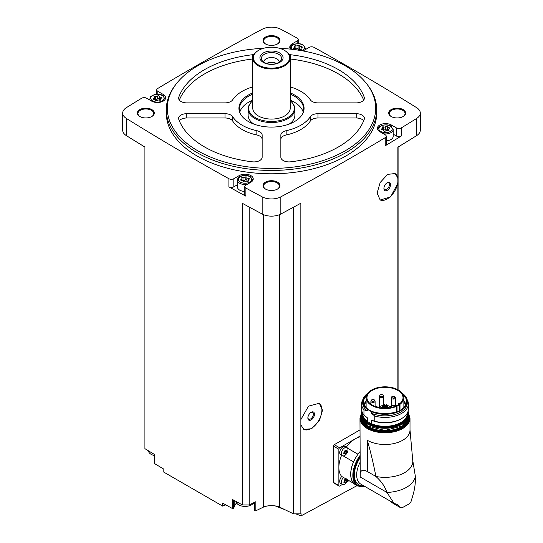 <?xml version="1.0" encoding="UTF-8"?>
<svg xmlns="http://www.w3.org/2000/svg" width="543" height="543" viewBox="0 0 543 543"><rect width="100%" height="100%" fill="white"/><g stroke="black" fill="none" stroke-linecap="round" stroke-linejoin="round"><path stroke-width="0.81" d="M334.25 482.863L333.416 482.381L333.416 446.115L334.25 444.683A2528.724 1459.944 180 0 0 359.975 429.88M358.658 484.763L301.094 515.85L301.094 513.739A2528.724 1459.944 0 0 1 300.849 513.875L300.849 424.911L303.822 429.391L311.594 428.746L319.338 420.805L322.542 410.243L319.338 403.259L308.512 406.13L300.849 419.583L300.849 203.204A2528.724 1459.944 0 0 1 280.84 214.03L280.84 196.844A2528.724 1459.944 0 0 0 385.258 137.637A3.509 2.023 0 0 0 386.243 136.232A3.509 2.023 0 0 0 385.211 134.8L379.781 131.664A8.186 4.724 0 0 1 377.385 128.324A8.186 4.724 0 0 1 382.435 123.96A8.186 4.724 0 0 1 391.354 124.985L396.376 127.89A3.509 2.023 0 0 0 401.413 127.843A2528.724 1459.944 0 0 0 416.63 118.449A13.738 7.928 0 0 0 420.296 113.053A13.738 7.928 0 0 0 416.63 107.663A2528.724 1459.944 0 0 0 314.078 47.377A3.509 2.023 0 0 0 309.171 47.404L303.734 50.54A8.186 4.724 0 0 1 302.96 50.933M397.883 389.759L397.883 183.249L390.6 196.912L380.188 200.034L377.093 193.111L380.188 182.496L387.641 174.384L395.06 173.529L397.883 177.921L397.883 147.18A2528.724 1459.944 0 0 0 416.63 135.628A13.738 7.928 0 0 0 420.296 130.239L420.296 113.053M386.243 136.232L386.243 144.35A3.509 2.023 0 0 1 385.258 145.748A2528.724 1459.944 0 0 0 401.413 135.96L401.413 127.843M300.849 424.911L300.849 419.583M300.849 513.875L293.539 513.875L293.539 207.182M394.944 173.461A15.197 8.776 -60 0 1 397.883 178.857L397.883 181.925A15.197 8.776 -60 0 1 390.899 196.077A15.197 8.776 -60 0 1 379.917 199.865M397.883 183.249L397.883 181.925M397.883 178.857L397.883 177.921M398.087 389.867L398.087 147.051M225.807 504.854L222.63 506.09L222.63 503.083A2528.724 1459.944 0 0 0 232.479 508.56A0.876 0.509 0 0 0 233.673 508.207L234.8 505.39A10.521 6.075 0 0 1 236.673 503.089M293.539 513.875L279.543 507.094A14.03 8.097 0 0 0 263.457 507.094L255.855 510.773A0.876 0.509 0 0 1 254.925 510.848A0.876 0.509 0 0 1 254.416 510.386A0.876 0.509 0 0 1 254.443 510.271L254.443 502.39M254.416 503.999A10.521 6.075 0 0 0 253.425 503.089M279.475 48.307A104.195 60.158 180 0 1 345.178 65.744A104.195 60.158 180 0 1 366.613 83.724L367.536 84.918A105.206 60.741 180 0 1 376.706 109.713L376.706 113.053A105.206 60.741 180 0 1 271.5 173.794A105.206 60.741 180 0 1 166.294 113.053L166.294 109.713A105.206 60.741 180 0 1 175.464 84.918L176.387 83.724A104.195 60.158 180 0 1 263.525 48.307M403.157 109.598A8.478 4.894 180 0 1 403.157 116.514A8.478 4.894 180 0 1 391.17 116.514A8.478 4.894 180 0 1 391.17 109.598A8.478 4.894 180 0 1 403.157 109.598M277.493 37.046A8.478 4.894 180 0 1 277.493 43.963A8.478 4.894 180 0 1 265.507 43.963A8.478 4.894 180 0 1 265.507 37.046A8.478 4.894 180 0 1 277.493 37.046M151.83 109.598A8.478 4.894 180 0 1 151.83 116.514A8.478 4.894 180 0 1 139.843 116.514A8.478 4.894 180 0 1 139.843 109.598A8.478 4.894 180 0 1 151.83 109.598M277.493 182.143A8.478 4.894 180 0 1 277.493 189.066A8.478 4.894 180 0 1 265.507 189.066A8.478 4.894 180 0 1 265.507 182.143A8.478 4.894 180 0 1 277.493 182.143M163.219 95.887L163.219 94.441A8.186 4.724 0 0 1 165.615 97.788A8.186 4.724 0 0 1 160.565 102.152A8.186 4.724 0 0 1 151.646 101.127L146.624 98.222A3.509 2.023 0 0 0 141.587 98.263A2528.724 1459.944 0 0 0 126.37 107.663A13.738 7.928 0 0 0 122.704 113.053A13.738 7.928 0 0 0 126.37 118.449A2528.724 1459.944 0 0 0 228.922 178.735A3.509 2.023 0 0 0 233.829 178.708L239.266 175.572A8.186 4.724 0 0 1 248.178 174.547A8.186 4.724 0 0 1 253.235 178.912A8.186 4.724 0 0 1 250.839 182.251L245.809 185.156A3.509 2.023 0 0 0 244.784 186.588A3.509 2.023 0 0 0 245.884 188.061A2528.724 1459.944 0 0 0 262.16 196.844A13.738 7.928 0 0 0 280.84 196.844M297.191 43.684L297.191 40.956L292.161 43.861A8.186 4.724 0 0 0 289.765 47.2A8.186 4.724 0 0 0 290.485 49.135M297.191 40.956A3.509 2.023 0 0 0 298.216 39.524A3.509 2.023 0 0 0 297.116 38.051A2528.724 1459.944 0 0 0 280.84 29.261A13.738 7.928 0 0 0 262.16 29.261A2528.724 1459.944 0 0 0 157.742 88.475A3.509 2.023 0 0 0 156.757 89.873A3.509 2.023 0 0 0 157.789 91.305L163.219 94.441M122.704 113.053L122.704 130.239A13.738 7.928 0 0 0 126.37 135.628A2528.724 1459.944 0 0 0 144.913 147.051L144.913 448.661A2528.724 1459.944 0 0 0 154.327 454.369L154.327 463.437A2528.724 1459.944 0 0 0 163.81 469.125L163.81 472.132L222.63 506.09M249.21 207.046L249.21 504.929L242.368 504.929A2528.724 1459.944 0 0 1 232.479 499.492L232.479 508.56M242.368 504.929L242.368 203.32A2528.724 1459.944 0 0 0 262.16 214.03A13.738 7.928 0 0 0 280.84 214.03M237.454 184.729L233.829 186.819A3.509 2.023 0 0 1 228.922 186.846A2528.724 1459.944 0 0 0 245.884 196.172L245.884 188.061M154.327 463.043A0.876 0.509 0 0 0 154.26 463.24A0.876 0.509 0 0 0 154.327 463.437M265.724 189.188A7.887 4.554 180 0 1 263.613 186.086A7.887 4.554 180 0 1 268.48 181.871A7.887 4.554 180 0 1 277.079 182.862A7.887 4.554 180 0 1 279.387 186.086A7.887 4.554 180 0 1 277.276 189.188M140.06 116.636A7.887 4.554 180 0 1 137.949 113.535A7.887 4.554 180 0 1 142.816 109.326A7.887 4.554 180 0 1 151.416 110.31A7.887 4.554 180 0 1 153.73 113.535A7.887 4.554 180 0 1 151.619 116.636M265.724 44.085A7.887 4.554 180 0 1 263.613 40.983A7.887 4.554 180 0 1 268.48 36.775A7.887 4.554 180 0 1 277.079 37.759A7.887 4.554 180 0 1 279.387 40.983A7.887 4.554 180 0 1 277.276 44.085M391.381 116.636A7.887 4.554 180 0 1 389.27 113.535A7.887 4.554 180 0 1 394.143 109.326A7.887 4.554 180 0 1 402.743 110.31A7.887 4.554 180 0 1 405.051 113.535A7.887 4.554 180 0 1 402.94 116.636M263.457 507.094L263.457 214.641M249.21 504.929L255.855 501.705L255.855 510.773M279.543 507.094L279.543 214.641M301.094 515.85L295.881 513.875M284.742 509.612L275.26 505.927M376.706 109.713A105.206 60.741 180 0 1 271.5 170.454A105.206 60.741 180 0 1 166.294 109.713M366.613 83.724A104.195 60.158 180 0 1 271.5 168.439A104.195 60.158 180 0 1 176.387 83.724M286.147 130.7A8.186 4.724 0 0 0 280.853 135.119L280.853 157.185A8.186 4.724 0 0 0 290.695 161.814A94.686 54.667 180 0 0 364.217 119.365A8.186 4.724 0 0 0 364.387 118.408A8.186 4.724 0 0 0 356.208 113.684L317.981 113.684A8.186 4.724 0 0 0 310.325 116.738A41.499 23.96 180 0 1 286.147 130.7L286.147 134.997A41.499 23.96 0 0 0 310.325 121.035L310.325 116.738M262.147 135.119A8.186 4.724 0 0 0 256.853 130.7A41.499 23.96 0 0 1 232.675 116.738A8.186 4.724 0 0 0 225.019 113.684L186.792 113.684A8.186 4.724 0 0 0 178.613 118.408A8.186 4.724 0 0 0 178.783 119.365A94.686 54.667 0 0 0 252.305 161.814A8.186 4.724 0 0 0 262.147 157.185L262.147 135.119M253.819 54.653A8.186 4.724 0 0 0 252.305 54.755A94.686 54.667 0 0 0 178.783 97.204A8.186 4.724 0 0 0 178.613 98.161A8.186 4.724 0 0 0 186.792 102.885L225.019 102.885A8.186 4.724 0 0 0 232.675 99.831A41.499 23.96 0 0 1 252.794 86.894M290.206 86.894A41.499 23.96 0 0 1 310.325 99.831A8.186 4.724 0 0 0 317.981 102.885L356.208 102.885A8.186 4.724 0 0 0 364.387 98.161A8.186 4.724 0 0 0 364.217 97.204A94.686 54.667 0 0 0 290.695 54.755A8.186 4.724 0 0 0 289.181 54.653M290.206 92.887A32.573 18.808 180 0 1 294.53 94.984A32.573 18.808 180 0 1 302.974 113.12A32.573 18.808 180 0 1 271.5 127.089A32.573 18.808 180 0 1 240.026 113.12A32.573 18.808 180 0 1 252.794 92.887M290.206 94.143A32.146 18.557 180 0 1 294.231 96.111A32.146 18.557 180 0 1 303.646 109.238A32.146 18.557 180 0 1 302.756 113.568M240.244 113.568A32.146 18.557 180 0 1 239.354 109.238A32.146 18.557 180 0 1 252.794 94.143M290.206 100.156A32.146 18.557 180 0 1 294.231 102.125A32.146 18.557 180 0 1 303.225 112.245M239.775 112.245A32.146 18.557 180 0 1 252.794 100.156M253.798 124.069A23.376 13.5 180 0 1 248.124 115.252L248.124 109.048A23.376 13.5 180 0 1 250.16 103.537L250.649 102.898A22.84 13.188 180 0 1 252.794 100.713M290.206 100.713A22.84 13.188 180 0 1 292.351 102.898L292.84 103.537A23.376 13.5 180 0 1 294.876 109.048L294.876 115.252A23.376 13.5 180 0 1 289.202 124.069M294.876 109.048A23.376 13.5 180 0 1 288.034 118.591A23.376 13.5 180 0 1 262.554 121.517A23.376 13.5 180 0 1 248.124 109.048M292.351 102.898A22.84 13.188 180 0 1 287.647 117.607A22.84 13.188 180 0 1 258.549 119.141A22.84 13.188 180 0 1 250.649 102.898M284.518 50.418A18.706 10.799 180 0 1 284.722 50.54A18.706 10.799 180 0 1 290.206 58.176L290.206 108.281A18.706 10.799 180 0 1 284.722 115.917A18.706 10.799 180 0 1 264.346 118.259A18.706 10.799 180 0 1 252.794 108.281L252.794 58.176A18.706 10.799 180 0 1 258.278 50.54A18.706 10.799 180 0 1 258.482 50.418M290.206 58.176A18.706 10.799 180 0 1 284.722 65.812A18.706 10.799 180 0 1 264.346 68.153A18.706 10.799 180 0 1 252.794 58.176M284.315 65.092A18.116 10.46 180 0 1 258.685 65.092A18.116 10.46 180 0 1 258.685 50.302A18.116 10.46 180 0 1 284.315 50.302A18.116 10.46 180 0 1 284.315 65.092M279.686 62.425A11.573 6.679 180 0 1 260.321 59.425A11.573 6.679 180 0 1 274.493 51.246A11.573 6.679 180 0 1 279.686 62.425M278.64 62.513A10.093 5.83 180 0 1 262.283 60.775A10.093 5.83 180 0 1 271.5 52.569A10.093 5.83 180 0 1 280.717 60.775A10.093 5.83 180 0 1 278.64 62.513M263.925 62.248A7.595 4.385 180 0 1 263.905 61.922A7.595 4.385 180 0 1 271.5 57.538A7.595 4.385 180 0 1 279.095 61.922A7.595 4.385 180 0 1 279.075 62.248M266.504 63.456A7.595 4.385 180 0 1 276.496 63.456M363.681 120.777A8.186 4.724 0 0 0 356.208 117.98L317.981 117.98A8.186 4.724 0 0 0 310.325 121.035M286.147 134.997A8.186 4.724 0 0 0 280.853 139.415L280.853 157.185M363.681 100.082A94.686 54.667 0 0 0 290.695 59.044A8.186 4.724 0 0 0 290.206 58.997M252.794 58.997A8.186 4.724 0 0 0 252.305 59.044A94.686 54.667 0 0 0 179.319 100.082M262.147 157.185L262.147 139.415A8.186 4.724 0 0 0 256.853 134.997L256.853 130.7M179.319 120.777A8.186 4.724 0 0 1 186.792 117.98L225.019 117.98A8.186 4.724 0 0 1 232.675 121.035A41.499 23.96 0 0 0 256.853 134.997M393.166 134.148L396.376 136.001A3.509 2.023 0 0 0 401.413 135.96M383.439 133.775A7.595 4.385 180 0 0 393.166 129.567L393.166 136.442A7.595 4.385 180 0 1 386.243 140.807M244.784 186.588L244.784 194.699A3.509 2.023 0 0 0 245.884 196.172M244.784 191.407A7.595 4.385 180 0 1 237.454 187.023L237.454 180.154A7.595 4.385 180 0 0 247.18 184.362M387.383 126.824A1.561 0.903 0 0 0 387.383 126.852A1.561 0.903 0 0 0 388.992 127.754A0.896 0.516 0 0 1 389.915 128.27A0.896 0.516 0 0 1 389.446 128.725A1.561 0.903 0 0 0 388.625 129.519A1.561 0.903 0 0 0 388.856 129.994A0.896 0.516 180 0 1 388.992 130.266A0.896 0.516 180 0 1 388.53 130.714A0.896 0.516 180 0 1 387.627 130.7A1.561 0.903 0 0 0 385.428 131.039A0.896 0.516 0 0 1 384.424 131.297A0.896 0.516 0 0 1 383.745 130.795A0.896 0.516 0 0 0 383.745 130.795A1.561 0.903 0 0 0 383.752 130.754A1.561 0.903 0 0 0 382.136 129.852A0.896 0.516 0 0 1 381.22 129.336A0.896 0.516 0 0 1 381.688 128.881A1.561 0.903 0 0 0 382.51 128.087A1.561 0.903 0 0 0 382.279 127.612A0.896 0.516 0 0 1 382.143 127.347A0.896 0.516 0 0 1 382.605 126.892A0.896 0.516 0 0 1 383.507 126.906A1.561 0.903 0 0 0 385.706 126.567A0.896 0.516 0 0 1 386.711 126.309A0.896 0.516 0 0 1 387.383 126.811A0.896 0.516 0 0 0 387.383 126.811M299.77 45.748L299.77 48.558A1.561 0.903 0 0 0 299.77 48.585L299.77 45.721A1.561 0.903 0 0 0 299.77 45.721A1.561 0.903 0 0 0 301.379 46.623A0.896 0.516 0 0 1 302.295 47.139A0.896 0.516 0 0 1 301.827 47.594A1.561 0.903 0 0 0 301.005 48.395A1.561 0.903 0 0 0 301.243 48.863A0.896 0.516 180 0 1 301.372 49.135A0.896 0.516 180 0 1 300.917 49.589A0.896 0.516 180 0 1 300.007 49.576A1.561 0.903 0 0 0 297.808 49.915A0.896 0.516 0 0 1 297.632 50.051M296.132 49.63A1.561 0.903 0 0 0 294.523 48.727A0.896 0.516 0 0 1 293.6 48.212A0.896 0.516 0 0 1 294.075 47.757A1.561 0.903 0 0 0 294.897 46.963A1.561 0.903 0 0 0 294.659 46.488A0.896 0.516 0 0 1 294.53 46.216A0.896 0.516 0 0 1 294.985 45.768A0.896 0.516 0 0 1 295.894 45.775A1.561 0.903 0 0 0 298.087 45.436A0.896 0.516 0 0 1 299.098 45.184A0.896 0.516 0 0 1 299.77 45.68A0.896 0.516 0 0 1 299.77 45.7M159.255 96.281A1.561 0.903 0 0 0 159.248 96.308A1.561 0.903 0 0 0 160.864 97.211A0.896 0.516 0 0 1 161.78 97.726A0.896 0.516 0 0 1 161.312 98.181A1.561 0.903 0 0 0 160.49 98.975A1.561 0.903 0 0 0 160.721 99.45A0.896 0.516 180 0 1 160.857 99.722A0.896 0.516 180 0 1 160.395 100.17A0.896 0.516 180 0 1 159.493 100.163A1.561 0.903 0 0 0 157.294 100.503A0.896 0.516 0 0 1 156.289 100.754A0.896 0.516 0 0 1 155.617 100.258A0.896 0.516 0 0 0 155.617 100.258A1.561 0.903 0 0 0 155.617 100.217A1.561 0.903 0 0 0 154.008 99.315A0.896 0.516 0 0 1 153.085 98.799A0.896 0.516 0 0 1 153.554 98.344A1.561 0.903 0 0 0 154.375 97.55A1.561 0.903 0 0 0 154.144 97.075A0.896 0.516 0 0 1 154.008 96.803A0.896 0.516 0 0 1 154.47 96.349A0.896 0.516 0 0 1 155.373 96.362A1.561 0.903 0 0 0 157.572 96.023A0.896 0.516 0 0 1 158.576 95.765A0.896 0.516 0 0 1 159.255 96.267A0.896 0.516 0 0 0 159.255 96.267M246.868 177.412A1.561 0.903 0 0 0 246.868 177.432A1.561 0.903 0 0 0 248.477 178.342A0.896 0.516 0 0 1 249.4 178.857A0.896 0.516 0 0 1 248.925 179.305A1.561 0.903 0 0 0 248.103 180.106A1.561 0.903 0 0 0 248.341 180.575A0.896 0.516 180 0 1 248.47 180.846A0.896 0.516 180 0 1 248.015 181.301A0.896 0.516 180 0 1 247.106 181.287A1.561 0.903 0 0 0 244.913 181.627A0.896 0.516 0 0 1 243.902 181.885A0.896 0.516 0 0 1 243.23 181.382L243.23 181.369A0.896 0.516 0 0 0 243.23 181.382L243.23 181.342A1.561 0.903 0 0 0 241.621 180.439A0.896 0.516 0 0 1 240.705 179.923A0.896 0.516 0 0 1 241.173 179.468A1.561 0.903 0 0 0 241.995 178.674A1.561 0.903 0 0 0 241.757 178.199A0.896 0.516 0 0 1 241.628 177.928A0.896 0.516 0 0 1 242.083 177.48A0.896 0.516 0 0 1 242.992 177.486A1.561 0.903 0 0 0 245.192 177.147A0.896 0.516 0 0 1 246.196 176.896A0.896 0.516 0 0 1 246.868 177.391A0.896 0.516 0 0 1 246.868 177.412L246.868 180.296A1.561 0.903 0 0 0 248.103 181.179M387.383 126.879L387.383 129.689A1.561 0.903 0 0 0 387.383 129.716A1.561 0.903 0 0 0 388.625 130.598M387.383 129.648A0.896 0.516 0 0 0 386.691 129.166A0.896 0.516 0 0 0 385.706 129.431A1.561 0.903 0 0 1 383.507 129.77A0.896 0.516 0 0 0 382.51 129.791M246.868 177.459L246.868 180.276A1.561 0.903 0 0 0 246.868 180.296M246.868 180.235A0.896 0.516 0 0 0 246.176 179.753A0.896 0.516 0 0 0 245.192 180.011A1.561 0.903 0 0 1 242.992 180.351A0.896 0.516 0 0 0 241.995 180.378M159.255 96.335L159.255 99.145A1.561 0.903 0 0 0 159.248 99.172A1.561 0.903 0 0 0 160.49 100.055M159.248 99.104A0.896 0.516 0 0 0 158.556 98.629A0.896 0.516 0 0 0 157.572 98.887A1.561 0.903 0 0 1 155.373 99.226A0.896 0.516 0 0 0 154.375 99.247M299.77 48.585A1.561 0.903 0 0 0 301.005 49.467M299.77 48.524A0.896 0.516 0 0 0 299.071 48.042A0.896 0.516 0 0 0 298.087 48.3A1.561 0.903 0 0 1 295.894 48.639A0.896 0.516 0 0 0 294.897 48.666M253.601 502.798A8.973 5.179 180 0 1 238.703 504.888A8.973 5.179 180 0 1 236.096 501.549L236.09 501.481M154.26 455.489A8.973 5.179 180 0 1 151.09 454.308A8.973 5.179 180 0 1 148.477 450.961L148.463 450.819M359.975 436.117L339.694 447.826A1.167 0.672 120 0 0 338.866 449.258L338.866 485.53A1.167 0.672 120 0 0 339.11 486.06A1.167 0.672 120 0 0 339.694 486.005L342.463 484.404M342.334 455.706L340.658 454.742A4.677 2.701 -60 0 1 340.658 449.339A4.677 2.701 -60 0 1 345.334 446.638L347.011 447.608A4.677 2.701 -60 0 1 347.73 451.355A4.677 2.701 -60 0 1 344.676 455.475A4.677 2.701 -60 0 1 342.334 455.706A4.677 2.701 -60 0 1 342.334 450.31A4.677 2.701 -60 0 1 347.011 447.608M341.608 455.285A23.376 13.5 120 0 0 338.866 467.394A23.376 13.5 120 0 0 341.703 476.449L353.527 483.277A4.792 2.769 120 0 1 353.602 483.195A23.261 13.432 -60 0 0 355.584 484.818L357.654 486.012A23.261 13.432 -60 0 1 359.975 455.584M359.975 436.864A23.376 13.5 120 0 0 355.4 438.758A23.376 13.5 120 0 0 346.285 447.188M353.86 483.467L347.744 479.937A4.677 2.701 -60 0 1 344.676 484.112A4.677 2.701 -60 0 1 342.334 484.342L340.658 483.372A4.677 2.701 -60 0 1 341.771 476.489M346.889 481.851L348.973 480.65M345.647 451.07L345.294 451.925L346.434 452.59L345.07 454.036M345.002 453.921L344.242 453.853L345.674 453.534L344.534 452.876A0.855 0.495 120 0 1 345.294 451.925M343.909 453.378L344.242 453.853L343.889 452.346L344.242 451.498L345.552 450.011M346.244 450.405L346.773 450.71L346.434 450.228L346.434 452.59M342.334 484.342A4.677 2.701 -60 0 1 343.447 477.453M345.647 479.707L345.294 480.562L346.434 481.22L345.07 482.666M345.002 482.557L344.242 482.489L345.674 482.164L344.534 481.505A0.855 0.495 120 0 1 345.294 480.562M343.909 482.008L344.242 482.489L343.909 480.996L345.002 479.184M345.368 478.621L346.434 478.865M346.773 479.34L346.434 481.22M345.538 450.228A0.855 0.495 120 0 0 345.619 451.057A0.855 0.495 120 0 0 345.626 451.063L346.753 451.715M344.248 453.337L344.534 452.876M345.538 478.865A0.855 0.495 120 0 0 345.619 479.686A0.855 0.495 120 0 0 345.626 479.693L346.753 480.345M344.248 481.974L344.534 481.505M359.975 451.803A23.261 13.432 120 0 0 357.98 454.287A4.792 2.769 120 0 0 357.952 454.213L347.642 448.26M353.527 483.277A23.376 13.5 120 0 1 353.527 461.876A4.792 2.769 120 0 0 353.602 461.869A23.261 13.432 -60 0 1 357.98 454.287M353.602 461.869A23.261 13.432 120 0 0 353.602 483.195M367.299 440.285A25.019 14.444 0 0 0 394.564 443.414A25.019 14.444 0 0 0 410.006 430.076A25.019 14.444 0 0 0 409.999 429.886L412.694 459.826A27.822 16.059 180 0 1 375.905 476.469C373.625 464.367 370.754 452.312 367.299 440.285L367.299 471.494C361.984 468.819 359.629 470.659 360.233 477.012L359.975 418.334A25.019 14.444 180 0 0 384.987 432.778A25.019 14.444 180 0 0 410.006 418.334L410.006 430.076M367.299 471.494L375.905 476.469C381.267 481.227 384.953 486.548 386.962 492.44L360.233 477.012M389.616 500.755L392.976 503.293L400.734 507.773L397.571 504.671L393.974 503.273L386.962 492.44A30.394 17.546 180 0 0 415.314 476.075L412.517 458.971M415.314 476.075C415.673 482.612 414.798 489.236 412.694 495.963L410.827 502.248L409.191 503.904L402.377 507.617L409.191 503.904M353.527 461.876L343.217 455.923M359.975 451.695A23.376 13.5 120 0 0 357.952 454.213M392.976 503.293L400.849 507.861M400.992 507.922L402.377 507.617M363.023 399.295A23.376 13.5 180 0 0 361.611 403.924A23.376 13.5 180 0 0 363.959 409.822L363.959 414.974L367.394 417.866L367.394 421.348L366.349 420.934L372.389 424.422L371.337 423.621L371.337 420.139A22.27 12.856 180 0 0 400.734 419.074L401.521 418.619A23.376 13.5 180 0 1 374.772 421.219L371.337 420.139M363.959 414.974A23.376 13.5 180 0 1 361.611 409.076L361.611 403.924M363.959 409.822L367.394 410.895A22.27 12.856 180 0 1 362.717 403.015L362.717 401.44A22.27 12.856 180 0 1 367.706 393.336M371.337 411.601L371.337 413.175A22.27 12.856 180 0 0 394.781 414.56A22.27 12.856 180 0 0 407.257 403.015L407.257 401.44C407.196 398.345 405.519 395.603 402.214 393.22L402.58 393.56A22.27 12.856 180 0 1 407.257 401.44A22.27 12.856 180 0 1 394.781 412.985A22.27 12.856 180 0 1 371.337 411.601L367.394 409.32L367.394 410.895M403.87 400.89A21.116 12.19 180 0 1 405.886 404.603M364.088 404.603A21.116 12.19 180 0 1 366.111 400.89M371.337 413.175L374.772 416.06L374.772 421.219M406.951 399.295A23.376 13.5 180 0 1 408.37 403.924A23.376 13.5 180 0 1 374.772 416.06M408.37 403.924L408.37 409.076A23.376 13.5 180 0 1 401.521 418.619M399.485 404.664A5.844 3.373 0 0 0 400.001 404.325A18.876 10.901 0 0 0 403.87 397.72A18.876 10.901 0 0 0 384.987 386.82A18.876 10.901 0 0 0 366.111 397.72A18.876 10.901 0 0 0 376.611 407.488A18.876 10.901 0 0 0 396.431 406.388A5.844 3.373 0 0 0 397.021 406.089L399.485 404.664L399.485 410.644M397.741 405.078A18.034 10.412 0 0 0 403.021 397.72A18.034 10.412 0 0 0 398.99 391.164A18.034 10.412 0 0 0 378.96 387.906A18.034 10.412 0 0 0 366.959 397.72A18.034 10.412 0 0 0 378.091 407.338A18.034 10.412 0 0 0 397.741 405.078M399.736 403.707A18.034 10.412 0 0 0 398.99 403.137L398.589 404.555M387.274 407.087A5.063 2.925 180 0 1 388.564 407.63A5.063 2.925 180 0 1 388.944 407.874M381.03 407.874A5.063 2.925 180 0 1 382.7 407.087M399.003 404.27A5.03 2.905 0 0 0 398.589 403.497M391.15 407.101L390.322 406.619A7.541 4.351 0 0 0 386.759 405.465M386.025 405.383A7.541 4.351 0 0 0 384.844 405.343M384.105 405.377A7.541 4.351 0 0 0 383.439 405.438M382.7 405.546A7.541 4.351 0 0 0 378.539 407.44M384.736 407.698L384.105 407.847L384.105 404.426L384.844 404.426L384.105 404.426M383.847 406.198L383.215 406.347L383.847 406.198M386.657 404.576L386.025 404.725L386.657 404.576M387.166 405.682L386.541 405.831L387.166 405.682M385.761 406.49L385.136 406.646L385.761 406.49M383.331 405.085L382.7 405.241L383.331 405.085M391.299 407.467A2.104 1.215 180 0 1 391.15 407.026A2.104 1.215 180 0 1 391.618 406.259M392.657 407.141A1.636 0.943 180 0 1 391.618 406.245A1.636 0.943 180 0 1 392.711 405.37A1.636 0.943 180 0 1 393.797 405.37A1.636 0.943 180 0 1 394.408 405.594A1.636 0.943 180 0 1 394.863 406.429M394.971 397.089A2.104 1.215 180 0 1 395.44 397.849A2.104 1.215 180 0 1 393.336 399.064A2.104 1.215 180 0 1 391.231 397.849A2.104 1.215 180 0 1 391.7 397.089M394.496 396.424A1.636 0.943 180 0 1 394.313 397.849A1.636 0.943 180 0 1 391.89 397.53A1.636 0.943 180 0 1 392.793 396.2A1.636 0.943 180 0 1 393.885 396.2A1.636 0.943 180 0 1 394.496 396.424M383.188 395.514A2.104 1.215 180 0 1 383.65 396.281A2.104 1.215 180 0 1 381.546 397.496A2.104 1.215 180 0 1 379.442 396.281A2.104 1.215 180 0 1 379.91 395.514M382.706 394.849A1.636 0.943 180 0 1 382.523 396.275A1.636 0.943 180 0 1 380.107 395.962A1.636 0.943 180 0 1 381.003 394.625A1.636 0.943 180 0 1 382.096 394.625A1.636 0.943 180 0 1 382.706 394.849M375.043 406.402A1.636 0.943 180 0 1 375.172 406.374A1.636 0.943 180 0 1 376.258 406.374A1.636 0.943 180 0 1 376.869 406.598A1.636 0.943 180 0 1 377.337 407.148M374.629 400.456A2.104 1.215 180 0 1 375.098 401.223A2.104 1.215 180 0 1 372.993 402.438A2.104 1.215 180 0 1 370.889 401.223A2.104 1.215 180 0 1 371.358 400.456M374.147 399.791A1.636 0.943 180 0 1 373.964 401.216A1.636 0.943 180 0 1 371.548 400.897A1.636 0.943 180 0 1 372.45 399.567A1.636 0.943 180 0 1 373.536 399.567A1.636 0.943 180 0 1 374.147 399.791M387.22 190.362A4.677 2.701 -60 0 1 383.915 188.455A4.677 2.701 -60 0 1 387.22 182.733A4.677 2.701 -60 0 1 390.526 184.64A4.677 2.701 -60 0 1 387.22 190.362M386.928 182.916A3.882 2.24 -60 0 1 388.605 182.862A3.882 2.24 -60 0 1 389.202 185.971A3.882 2.24 -60 0 1 386.664 189.398A3.882 2.24 -60 0 1 384.715 189.588A3.882 2.24 -60 0 1 383.928 188.109M319.053 403.103A15.197 8.776 -60 0 1 318.707 420.594A15.197 8.776 -60 0 1 303.727 429.337M311.173 419.909A4.677 2.701 -60 0 1 307.867 418.001A4.677 2.701 -60 0 1 311.173 412.273A4.677 2.701 -60 0 1 314.478 414.18A4.677 2.701 -60 0 1 311.173 419.909M310.881 412.456A3.882 2.24 -60 0 1 312.558 412.402A3.882 2.24 -60 0 1 313.155 415.517A3.882 2.24 -60 0 1 310.616 418.938A3.882 2.24 -60 0 1 308.675 419.135A3.882 2.24 -60 0 1 307.881 417.655M416.63 135.628L416.63 118.449M385.258 145.748L385.258 137.637M262.16 214.03L262.16 196.844M228.922 186.846L228.922 178.735M126.37 135.628L126.37 118.449M356.208 117.98L356.208 113.684M317.981 117.98L317.981 113.684M364.217 99.118L364.217 97.204M290.695 59.044L290.695 54.755M252.305 59.044L252.305 54.755M178.783 99.118L178.783 97.204M232.675 121.035L232.675 116.738M225.019 117.98L225.019 113.684M186.792 117.98L186.792 113.684M396.376 136.001L396.376 127.89M391.354 126.431L391.354 124.985M292.161 45.307L292.161 43.861M157.789 94.251L157.789 91.305M239.266 177.018L239.266 175.572M233.829 186.819L233.829 178.708M378.043 130.184A7.595 4.385 180 0 1 377.969 129.567L377.969 130.082M390.281 126.085A6.665 3.849 180 0 1 387.288 132.519A6.665 3.849 180 0 1 379.129 127.809A6.665 3.849 180 0 1 390.281 126.085M305.546 49.494L305.546 48.442A7.595 4.385 180 0 1 305.241 49.671M290.43 49.06A7.595 4.385 180 0 1 290.349 48.442L290.349 48.951M291.903 49.291A6.665 3.849 180 0 1 294.136 44.519A6.665 3.849 180 0 1 302.661 44.954A6.665 3.849 180 0 1 301.949 50.757M165.031 99.539L165.031 99.023A7.595 4.385 180 0 1 164.957 99.641M150.139 100.251A7.595 4.385 180 0 1 149.834 99.023L149.834 100.082M162.147 95.541A6.665 3.849 180 0 1 159.16 101.975A6.665 3.849 180 0 1 150.995 97.265A6.665 3.849 180 0 1 162.147 95.541M252.651 180.663L252.651 180.154A7.595 4.385 180 0 1 252.57 180.771M249.76 176.665A6.665 3.849 180 0 1 246.773 183.106A6.665 3.849 180 0 1 238.615 178.396A6.665 3.849 180 0 1 249.76 176.665M388.992 128.935L388.992 127.754M388.856 130.537L388.856 129.994M381.688 129.791L381.688 128.881M383.507 129.77L383.507 126.906M385.706 129.431L385.706 126.567M248.477 179.516L248.477 178.342M248.341 181.118L248.341 180.575M241.173 180.378L241.173 179.468M242.992 180.351L242.992 177.486M245.192 180.011L245.192 177.147M160.864 98.392L160.864 97.211M160.721 99.993L160.721 99.45M153.554 99.254L153.554 98.344M155.373 99.226L155.373 96.362M157.572 98.887L157.572 96.023M301.379 47.804L301.379 46.623M301.243 49.406L301.243 48.863M294.075 48.666L294.075 47.757M295.894 48.639L295.894 45.775M298.087 48.3L298.087 45.436M234.8 500.775L234.8 505.39M233.673 500.151L233.673 508.207M339.694 447.826L334.25 444.683M338.866 449.258L333.416 446.115M338.866 485.53L333.416 482.381M343.787 453.588L344.242 453.853M343.787 482.225L344.242 482.489M393.892 503.218L360.83 484.132A20.05 11.573 -60 0 1 359.975 462.561M363.803 485.849A21.686 12.516 -60 0 1 359.975 458.027M364.971 486.528A22.677 13.093 -60 0 1 353.907 478.464A22.677 13.093 -60 0 1 359.975 456.996M408.886 414.933A24.428 14.104 180 0 1 384.987 431.963A24.428 14.104 180 0 1 361.088 414.933M408.777 417.764A23.79 13.731 180 0 1 384.987 431.59A23.79 13.731 180 0 1 361.204 417.764M408.417 419.074A23.553 13.602 180 0 1 384.987 431.264A23.553 13.602 180 0 1 361.563 419.074M408.255 419.501A23.553 13.602 180 0 1 384.987 430.979A23.553 13.602 180 0 1 361.719 419.501M406.191 422.793A23.322 13.466 180 0 1 384.987 430.653A23.322 13.466 180 0 1 363.783 422.793M401.562 424.273A23.322 13.466 180 0 1 368.419 424.273M408.54 414.614A23.553 13.602 180 0 1 384.987 428.21A23.553 13.602 180 0 1 361.434 414.614C360.05 432.303 409.931 432.303 408.54 414.614L408.54 413.847A23.553 13.602 180 0 1 384.987 427.45A23.553 13.602 180 0 1 361.434 413.847A23.553 13.602 180 0 1 361.896 411.173M408.085 411.173A23.553 13.602 180 0 1 408.54 413.847L408.085 411.16M407.997 411.465A23.322 13.466 180 0 1 384.987 427.124A23.322 13.466 180 0 1 361.977 411.465M407.447 412.829A22.501 12.991 180 0 1 396.173 424.931A22.501 12.991 180 0 1 372.389 424.422M366.349 420.934A22.501 12.991 180 0 1 362.534 412.829M367.394 421.348A22.27 12.856 180 0 1 362.717 413.467L362.717 413.189M367.394 409.32A22.27 12.856 180 0 1 362.717 401.44L367.828 393.173M402.315 393.39A22.032 12.72 180 0 1 399.94 410.596A22.032 12.72 180 0 1 370.041 410.596A22.032 12.72 180 0 1 367.665 393.39M402.465 393.6A21.937 12.665 180 0 1 399.777 410.603A21.937 12.665 180 0 1 370.204 410.603A21.937 12.665 180 0 1 367.509 393.6M403.184 394.809A21.584 12.462 180 0 1 406.537 402.207A21.584 12.462 180 0 1 399.003 410.99M370.971 410.99A21.584 12.462 180 0 1 363.437 402.207A21.584 12.462 180 0 1 366.796 394.809M403.87 402.017A20.777 11.994 180 0 1 405.54 405.282M364.434 405.282A20.777 11.994 180 0 1 366.111 402.017M403.87 405.35A19.467 11.24 180 0 1 404.359 406.951M365.622 406.951A19.467 11.24 180 0 1 366.111 405.35M403.87 406.999A19.127 11.043 180 0 1 403.965 407.386M366.009 407.386A19.127 11.043 180 0 1 366.111 406.999M407.257 413.189L407.257 413.467A22.27 12.856 180 0 1 394.781 425.013A22.27 12.856 180 0 1 371.337 423.621M400.001 404.325L400.001 410.365M396.431 406.388L396.431 411.967M397.021 406.089L397.021 411.75M258.685 50.302L258.278 50.54M284.315 50.302L284.722 50.54M298.216 43.664L298.216 39.524M156.757 94.265L156.757 89.873M393.166 129.567L390.743 126.037C389.236 124.87 386.487 124.585 382.503 125.182C377.202 127.693 378.851 127.286 377.969 129.567M305.546 48.442L303.13 44.913C301.623 43.745 298.874 43.46 294.883 44.051C289.589 46.562 291.238 46.155 290.349 48.442M165.031 99.023L162.615 95.493C161.101 94.326 158.352 94.041 154.368 94.638C149.067 97.149 150.716 96.742 149.834 99.023M252.651 180.154L250.228 176.624C248.721 175.457 245.972 175.172 241.988 175.762C236.687 178.274 238.336 177.866 237.454 180.154M387.383 129.716L387.383 126.852M388.625 130.68L388.625 129.519M382.51 129.872L382.51 128.087M248.103 181.267L248.103 180.106M241.995 180.459L241.995 178.674M159.248 99.172L159.248 96.308M160.49 100.136L160.49 98.975M154.375 99.328L154.375 97.55M301.005 49.556L301.005 48.395M294.897 48.748L294.897 46.963M254.416 502.404L254.416 510.386M154.26 454.328L154.26 463.24M339.11 486.06L333.66 482.917M345.619 451.057L346.76 451.715M344.024 453.208L344.886 453.704M345.239 450.059L345.877 450.425M345.619 479.686L346.76 480.351M344.024 481.845L344.886 482.34M345.239 478.688L345.877 479.062M365.29 486.711L357.654 486.012M361.394 413.427L359.975 418.334M410.006 418.334L408.58 413.427M361.462 413.223L361.027 415.999L362.181 420.479L367.713 426.065L384.811 430.45L402.431 425.963L407.779 420.52L408.954 416.019L408.519 413.223M361.889 411.16L361.434 414.614M406.537 402.207C406.646 417.221 363.335 417.221 363.437 402.207M366.111 397.72L366.111 407.488M403.87 397.72L403.87 407.488M398.562 403.442L398.562 404.569M383.215 406.347L383.215 408.078M383.949 406.347L383.949 408.112M386.025 404.725L386.025 408.112M386.759 404.725L386.759 405.635M386.541 405.831L386.541 408.092M387.274 405.831L387.274 408.044M385.136 406.646L385.136 408.126M385.869 406.646L385.869 408.119M384.844 404.426L384.844 407.847M382.7 405.241L382.7 408.044M383.439 405.241L383.439 406.15M391.15 407.026L391.15 407.501M392.711 405.37L393.797 405.37M391.231 397.849L391.231 406.687M395.44 397.849L395.44 406.198M392.793 396.2L393.885 396.2M393.125 398.026L393.336 398.426L393.553 398.026M379.442 396.281L379.442 406.748M383.65 396.281L383.65 405.411M381.003 394.625L382.096 394.625M381.335 396.451L381.546 396.852L381.763 396.451M375.172 406.374L376.258 406.374M370.889 401.223L370.889 404.209M375.098 401.223L375.098 406.388M372.45 399.567L373.536 399.567M372.776 401.392L372.993 401.793L373.211 401.392"/></g></svg>
